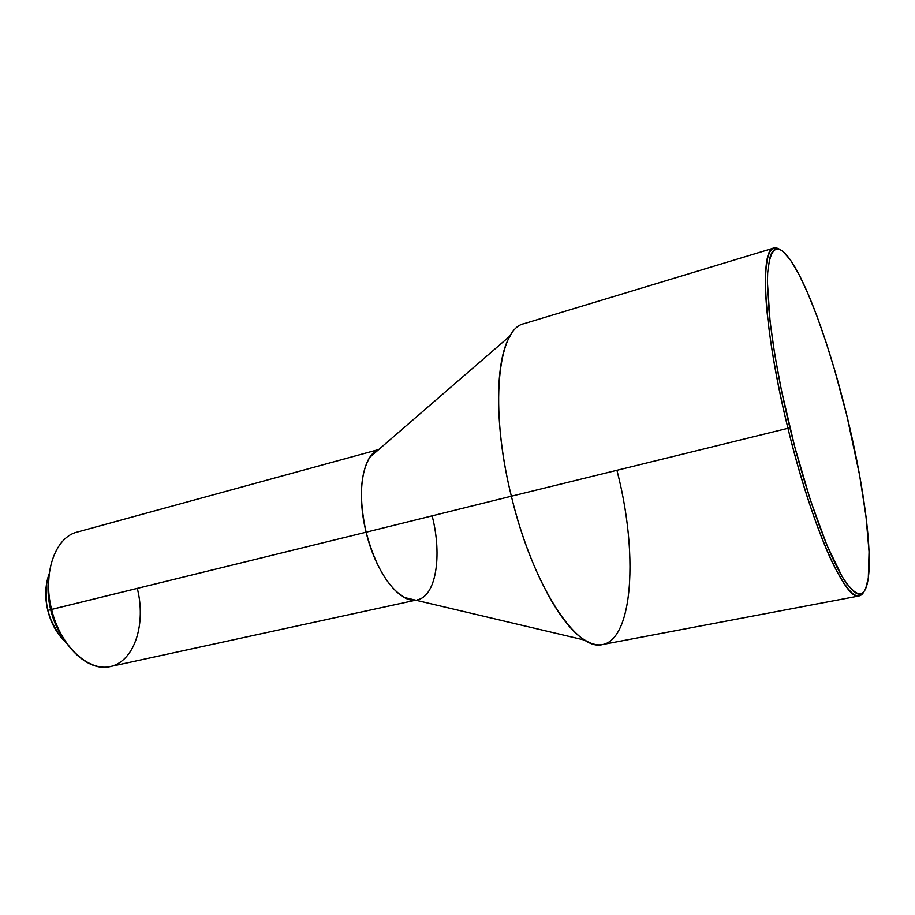 <?xml version="1.0" encoding="UTF-8"?>
<svg xmlns="http://www.w3.org/2000/svg" width="915" height="915" viewBox="0 0 915 915"><rect width="100%" height="100%" fill="white"/><g stroke="black" fill="none" stroke-linecap="round" stroke-linejoin="round"><path stroke-width="1.37" d="M47.912 610.385C44.778 596.729 45.224 584.456 49.25 573.579C45.224 584.456 44.778 596.729 47.912 610.385L50.645 609.71L47.912 610.385C51.434 624.076 57.531 634.861 66.212 642.719C57.531 634.861 51.434 624.076 47.912 610.385L47.912 610.385M58.571 634.187L50.634 619.524L47.774 610.419L46.139 601.029L46.425 584.674C45.201 592.931 45.659 601.51 47.774 610.419C50.005 619.421 53.608 627.347 58.571 634.175M378.753 449.517L77.272 532.05C55.266 537.082 42.319 573.27 51.583 609.401L50.645 609.664L49.364 603.534L48.049 591.262L49.193 574.082C47.214 585.36 47.694 597.221 50.645 609.664L366.126 532.198C356.244 493.036 362.66 455.247 378.547 449.7L369.946 457.134C360.087 473.558 358.806 498.572 366.126 532.198L511.371 496.216C494.18 426.962 494.832 359.778 510.284 335.736L369.946 457.134M787.941 428.289C763.842 331.058 759.164 248.994 773.85 248.034L779.786 249.418C769.709 243.104 764.951 256.463 765.512 289.483C766.621 322.64 774.925 375.013 787.941 428.289L789.908 427.82C774.467 364.696 766.015 303.986 767.628 273.505C770.247 244.156 778.928 241.308 793.66 264.973C810.804 293.006 831.678 353.407 846.741 415.124L859.562 474.999L865.99 516.449L869.056 551.768L868.312 578.005L865.567 589.043L863.497 592.325L860.981 594.018L858.018 594.041L854.621 592.337L846.638 583.621L842.109 576.587L826.92 545.214L810.507 500.436L794.7 446.703L781.387 390.076L774.673 354.025L770.075 321.462L767.433 282.369L767.685 272.464L769.789 257.778L771.585 253.066L773.838 250.104L776.503 248.88L779.546 249.326L782.92 251.396L790.503 260.1L798.921 274.34L807.831 293.303L816.969 316.19L826.016 342.164L834.755 370.381L846.741 415.124C861.816 476.475 871.137 539.152 868.93 571.738C866.802 599.645 857.744 601.052 841.731 575.947C826.119 549.389 805.406 491.161 789.908 427.82L787.941 428.289C801.048 481.793 818.01 532.484 832.444 562.679C847.324 592.497 857.79 602.253 863.817 591.959L859.208 595.928C845.689 601.944 811.582 526.159 787.941 428.289L511.371 496.216L787.941 428.289M773.85 248.034L524.021 323.693C497.737 328.599 489.159 407.53 511.371 496.216C532.61 585.6 577.045 652.384 602.722 644.492L859.208 595.928M617.213 471.397C642.124 567.792 630.183 667.984 584.982 640.168C560.003 625.94 528.104 566.019 511.371 496.216L366.126 532.198C375.173 565.653 387.926 587.43 404.384 597.506L415.444 600.114C398.723 602.585 375.413 571.703 366.126 532.198L51.583 609.401C59.967 645.933 88.332 672.331 110.269 666.555L415.719 600.183M432.303 516.506C442.311 555.885 435.975 596.34 417.32 599.828M137.41 588.825C145.885 622.989 135.26 658.823 112.728 665.914C90.356 673.554 60.63 647.397 51.583 609.401M50.645 609.664C53.768 622.223 58.869 633.1 65.926 642.296L56.787 627.221L50.645 609.664M584.982 640.168L404.384 597.506"/></g></svg>
